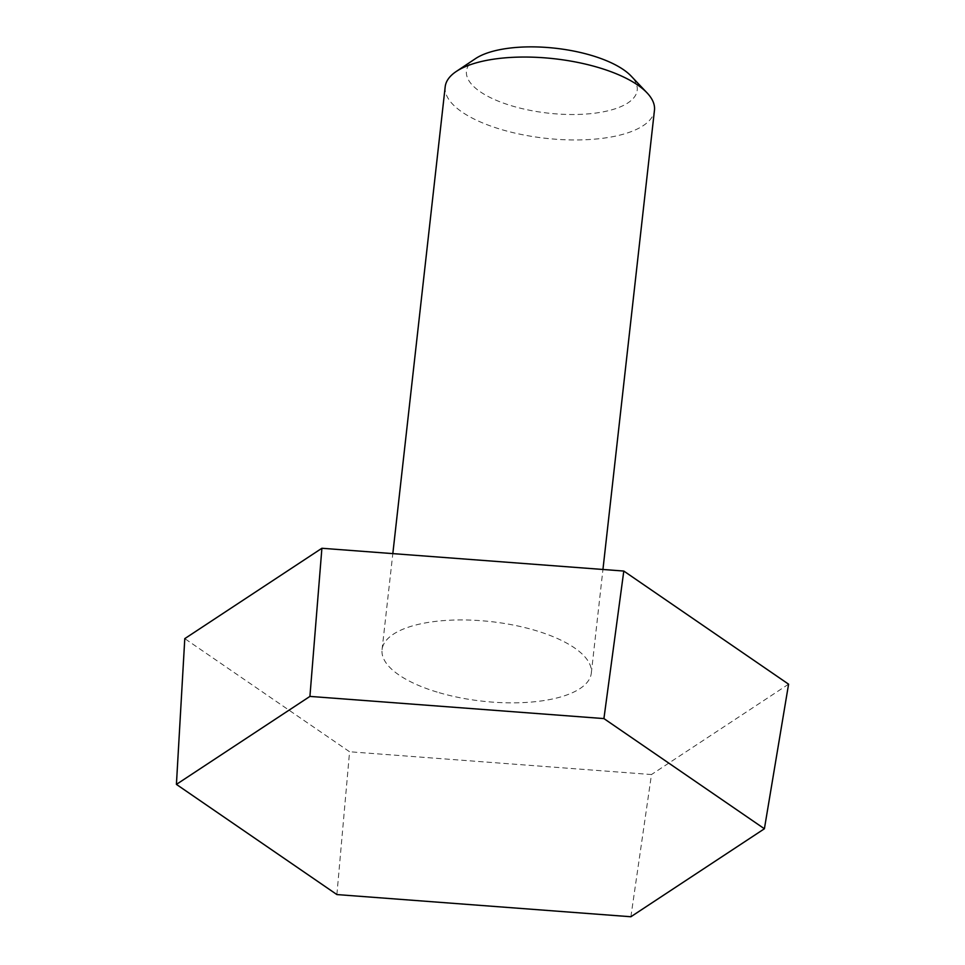 <?xml version="1.0" encoding="UTF-8"?>
<svg xmlns="http://www.w3.org/2000/svg" width="965" height="965" viewBox="0 0 965 965"><rect width="100%" height="100%" fill="white"/><g stroke="black" fill="none" stroke-linecap="round" stroke-linejoin="round"><path stroke-width="0.72" stroke-dasharray="4.83 3.62" d="M336.894 894.567L349.583 751.759L184.785 638.625M630.881 916.75L651.484 774.533L349.583 751.759M788.586 684.185L651.484 774.533M439.196 692.701A105.294 40.011 -173.6 0 0 591.316 673.136A105.294 40.011 -173.6 0 0 491.149 621.641A105.294 40.011 -173.6 0 0 382.056 649.662A105.294 40.011 -173.6 0 0 439.196 692.701M475.48 58.636A85.921 32.653 -173.6 0 0 513.066 106.234A85.921 32.653 -173.6 0 0 609.47 110.444A85.921 32.653 -173.6 0 0 631.158 76.102M445.191 86.766A105.294 40.011 -173.6 0 0 502.331 129.805A105.294 40.011 -173.6 0 0 654.463 110.239M591.316 673.136L602.944 569.471M382.056 649.662L392.827 553.62"/><path stroke-width="1.45" d="M336.894 894.567L176.414 784.388L184.785 638.625L321.9 548.265L623.8 571.051L788.586 684.185L764.401 828.766L630.881 916.75L336.894 894.567M176.414 784.388L309.922 696.404L603.921 718.587L764.401 828.766M309.922 696.404L321.9 548.265M603.921 718.587L623.8 571.051M602.944 569.471L654.463 110.239A105.294 40.011 -173.6 0 0 647.057 92.869L631.158 76.102A85.921 32.653 -173.6 0 0 555.466 48.25A85.921 32.653 -173.6 0 0 475.48 58.636L456.264 71.47A105.294 40.011 -173.6 0 0 445.191 86.766L392.827 553.62M647.057 92.869A105.294 40.011 -173.6 0 0 554.284 58.744A105.294 40.011 -173.6 0 0 456.264 71.47"/></g></svg>
